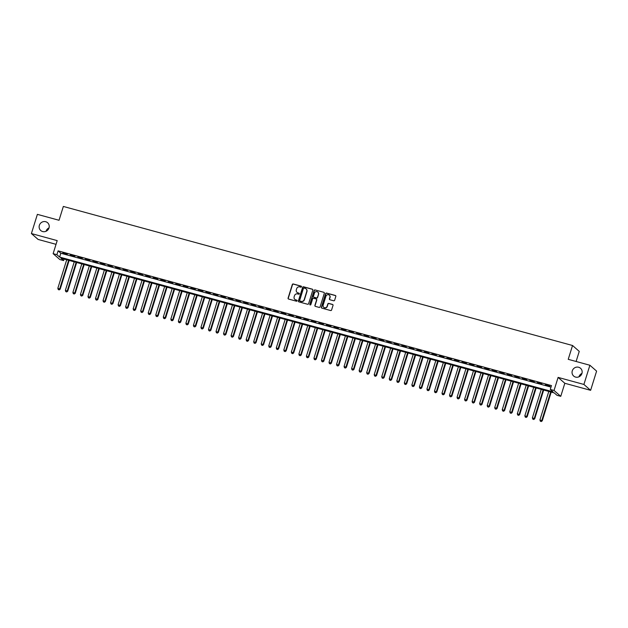 <?xml version="1.0" encoding="UTF-8"?>
<svg xmlns="http://www.w3.org/2000/svg" width="628" height="628" viewBox="0 0 628 628"><rect width="100%" height="100%" fill="white"/><g stroke="black" fill="none" stroke-linecap="round" stroke-linejoin="round"><path stroke-width="0.94" d="M301.495 286.792A0.557 0.534 -48.8 0 0 301.142 286.125L293.284 283.982A0.793 0.761 -48.8 0 0 292.31 284.531L288.087 298.104A0.793 0.761 -48.8 0 0 288.59 299.061L296.447 301.204A0.557 0.534 -48.8 0 0 296.973 300.255A0.557 0.534 -48.8 0 0 296.769 300.153L295.757 299.87A2.543 2.433 -48.8 0 1 294.139 296.816L294.493 295.678A2.543 2.433 -48.8 0 1 297.609 293.912L298.63 294.194A0.557 0.534 -48.8 0 0 299.156 293.245A0.557 0.534 -48.8 0 0 298.959 293.135L297.939 292.86A2.543 2.433 -48.8 0 1 296.322 289.798L296.675 288.668A2.543 2.433 -48.8 0 1 299.791 286.902L300.812 287.184A0.557 0.534 -48.8 0 0 301.495 286.792M301.424 286.321A0.557 0.534 -48.8 0 0 301.322 286.282L293.464 284.139A0.793 0.761 -48.8 0 0 292.491 284.688L288.268 298.261A0.793 0.761 -48.8 0 0 288.393 298.975M297.06 300.349A0.557 0.534 -48.8 0 0 296.958 300.31L295.757 299.87M299.242 293.339A0.557 0.534 -48.8 0 0 299.14 293.3L297.939 292.86M572.281 370.85A5.189 4.953 -48.8 0 0 573.686 376.07A5.189 4.953 -48.8 0 0 581.928 373.487A5.189 4.953 -48.8 0 0 580.523 368.267A5.189 4.953 -48.8 0 0 572.281 370.85M581.952 373.409A5.189 4.953 -48.8 0 0 578.977 376.808M39.36 225.319A5.189 4.953 -48.8 0 0 40.765 230.539A5.189 4.953 -48.8 0 0 49 227.948A5.189 4.953 -48.8 0 0 47.602 222.728A5.189 4.953 -48.8 0 0 39.36 225.319M49.023 227.878A5.189 4.953 -48.8 0 0 46.048 231.277M333.664 300.773A0.793 0.761 -48.8 0 0 334.638 300.223L335.823 296.416A0.793 0.761 -48.8 0 0 335.321 295.458L326.591 293.08A0.793 0.761 -48.8 0 0 325.618 293.629L321.395 307.202A0.793 0.761 -48.8 0 0 321.897 308.152L330.618 310.538A0.793 0.761 -48.8 0 0 331.592 309.989L333.028 305.389A0.793 0.761 -48.8 0 0 332.526 304.431L328.789 303.41A0.793 0.761 -48.8 0 0 327.816 303.96L327.102 306.244A2.127 2.033 -48.8 0 1 323.726 307.304A2.127 2.033 -48.8 0 1 323.145 305.161L325.932 296.228A2.127 2.033 -48.8 0 1 329.315 295.168A2.127 2.033 -48.8 0 1 329.888 297.311L329.425 298.802A0.793 0.761 -48.8 0 0 329.928 299.752L333.664 300.773M550.277 389.431L554.037 390.459L560.757 396.331L556.989 395.302L554.265 392.924L60.892 258.186L63.609 260.573L59.848 259.545L53.129 253.665L56.897 254.693L59.621 257.08L552.993 391.809L550.277 389.431L551.47 385.584L58.098 250.855L56.897 254.693M53.129 253.665L57.195 240.61L31.4 233.561L37.382 214.36L59.04 220.271L63.342 206.447L572.54 345.502L568.23 359.326L589.888 365.245L583.907 384.446L558.104 377.397L554.037 390.459M312.83 290.136A0.793 0.761 -48.8 0 0 312.32 289.178L303.599 286.8A0.793 0.761 -48.8 0 0 302.625 287.349L298.394 300.922A0.793 0.761 -48.8 0 0 298.904 301.88L307.626 304.258A0.793 0.761 -48.8 0 0 308.599 303.709L312.83 290.136M315.099 289.94L323.82 292.318A0.793 0.761 -48.8 0 1 324.323 293.276L320.099 306.849A0.793 0.761 -48.8 0 1 319.126 307.398L315.389 306.378A0.793 0.761 -48.8 0 1 314.887 305.42L316.598 299.917A0.793 0.761 -48.8 0 0 316.096 298.959L313.615 298.284A0.793 0.761 -48.8 0 0 312.642 298.842L310.86 304.572A0.557 0.534 -48.8 0 1 309.973 304.847A0.557 0.534 -48.8 0 1 309.824 304.29L314.126 290.489A0.793 0.761 -48.8 0 1 315.099 289.94L323.82 292.318M589.888 365.245L596.6 371.117L590.618 390.318L583.907 384.446M31.4 233.561L38.112 239.441L56.041 244.331M67.322 254.167L62.8 252.935L67.322 254.167M74.85 256.224L70.328 254.992L74.85 256.224M82.386 258.281L77.864 257.048L82.386 258.281M89.914 260.337L85.4 259.105L89.914 260.337M97.45 262.394L92.928 261.162L97.45 262.394M104.978 264.451L100.464 263.218L104.978 264.451M112.514 266.507L107.992 265.275L112.514 266.507M120.042 268.564L115.528 267.332L120.042 268.564M127.578 270.621L123.057 269.388L127.578 270.621M135.114 272.678L130.593 271.445L135.114 272.678M142.642 274.734L138.121 273.502L142.642 274.734M150.178 276.791L145.657 275.559L150.178 276.791M157.707 278.848L153.185 277.615L157.707 278.848M165.243 280.904L160.721 279.672L165.243 280.904M172.771 282.961L168.257 281.729L172.771 282.961M180.307 285.018L175.785 283.785L180.307 285.018M187.835 287.075L183.321 285.842L187.835 287.075M195.371 289.131L190.849 287.899L195.371 289.131M202.899 291.188L198.385 289.955L202.899 291.188M210.435 293.245L205.913 292.012L210.435 293.245M217.971 295.309L213.449 294.069L217.971 295.309M225.499 297.366L220.978 296.126L225.499 297.366M233.035 299.423L228.514 298.182L233.035 299.423M240.563 301.479L236.049 300.239L240.563 301.479M248.099 303.536L243.578 302.296L248.099 303.536M255.627 305.593L251.114 304.352L255.627 305.593M263.163 307.649L258.642 306.417L263.163 307.649M270.692 309.706L266.178 308.474L270.692 309.706M278.228 311.763L273.706 310.53L278.228 311.763M285.764 313.819L281.242 312.587L285.764 313.819M293.292 315.876L288.77 314.644L293.292 315.876M300.828 317.933L296.306 316.7L300.828 317.933M308.356 319.99L303.834 318.757L308.356 319.99M315.892 322.046L311.37 320.814L315.892 322.046M323.42 324.103L318.906 322.871L323.42 324.103M330.956 326.16L326.434 324.927L330.956 326.16M338.484 328.216L333.97 326.984L338.484 328.216M346.02 330.273L341.499 329.041L346.02 330.273M353.548 332.33L349.035 331.097L353.548 332.33M361.084 334.386L356.563 333.154L361.084 334.386M368.62 336.443L364.099 335.211L368.62 336.443M376.148 338.5L371.627 337.267L376.148 338.5M383.684 340.557L379.163 339.324L383.684 340.557M391.213 342.613L386.699 341.381L391.213 342.613M398.749 344.67L394.227 343.438L398.749 344.67M406.277 346.727L401.763 345.494L406.277 346.727M413.813 348.783L409.291 347.551L413.813 348.783M421.341 350.848L416.827 349.608L421.341 350.848M428.877 352.905L424.355 351.664L428.877 352.905M436.413 354.961L431.891 353.721L436.413 354.961M443.941 357.018L439.419 355.778L443.941 357.018M451.477 359.075L446.955 357.834L451.477 359.075M459.005 361.131L454.484 359.891L459.005 361.131M466.541 363.188L462.02 361.956L466.541 363.188M474.069 365.245L469.556 364.012L474.069 365.245M481.605 367.301L477.084 366.069L481.605 367.301M489.134 369.358L484.62 368.126L489.134 369.358M496.67 371.415L492.148 370.182L496.67 371.415M504.198 373.472L499.684 372.239L504.198 373.472M511.734 375.528L507.212 374.296L511.734 375.528M519.27 377.585L514.748 376.353L519.27 377.585M526.798 379.642L522.276 378.409L526.798 379.642M534.334 381.698L529.812 380.466L534.334 381.698M541.862 383.755L537.34 382.523L541.862 383.755M58.098 250.855L60.814 253.233L550.999 387.099M545.332 384.98L549.853 386.212L545.41 384.721M576.104 361.477L579.251 351.382L572.54 345.502M558.104 377.397L564.823 383.276L590.618 390.318M564.823 383.276L560.757 396.331M64.08 259.058L63.609 260.573M60.814 253.233L59.621 257.08M297.107 292.444A2.543 2.433 -48.8 0 0 298.119 293.017M294.925 299.454A2.543 2.433 -48.8 0 0 295.937 300.027M312.697 289.422A0.793 0.761 -48.8 0 0 312.509 289.335L303.779 286.957A0.793 0.761 -48.8 0 0 302.806 287.506L298.583 301.079A0.793 0.761 -48.8 0 0 298.708 301.793M304.085 288.071A0.557 0.534 -48.8 0 0 303.403 288.464L299.689 300.372A0.557 0.534 -48.8 0 0 300.043 301.04L301.118 301.338A2.543 2.433 -48.8 0 0 304.235 299.572L306.77 291.423A2.543 2.433 -48.8 0 0 305.153 288.37L304.085 288.071M306.174 288.943A2.543 2.433 -48.8 0 1 306.951 291.588L304.415 299.729A2.543 2.433 -48.8 0 1 301.299 301.495L300.223 301.204M316.465 299.203A0.793 0.761 -48.8 0 1 316.779 300.074L315.068 305.585A0.793 0.761 -48.8 0 0 315.201 306.299M315.28 290.097A0.793 0.761 -48.8 0 0 314.306 290.646L310.004 304.447A0.557 0.534 -48.8 0 0 310.075 304.918M318.38 294.21A2.127 2.033 -48.8 0 0 317.799 292.067A2.127 2.033 -48.8 0 0 314.424 293.127L313.443 296.275A0.793 0.761 -48.8 0 0 313.945 297.232L316.426 297.908A0.793 0.761 -48.8 0 0 317.399 297.358L318.561 294.367A2.127 2.033 -48.8 0 0 317.894 292.146M318.561 294.367L317.58 297.515A0.793 0.761 -48.8 0 1 316.606 298.065L314.126 297.389M329.402 295.246A2.127 2.033 -48.8 0 1 330.069 297.468L329.606 298.959A0.793 0.761 -48.8 0 0 329.739 299.674M323.82 307.382A2.127 2.033 -48.8 0 0 327.282 306.401L327.102 306.244M332.895 304.674A0.793 0.761 -48.8 0 0 332.707 304.588L328.97 303.567A0.793 0.761 -48.8 0 0 327.997 304.125L327.282 306.401M335.69 295.702A0.793 0.761 -48.8 0 0 335.501 295.615L326.772 293.237A0.793 0.761 -48.8 0 0 325.799 293.786L321.575 307.359A0.793 0.761 -48.8 0 0 321.701 308.073M66.717 259.78L57.839 288.268L60.178 289.178L69.127 260.439M58.985 289.744L58.231 289.539L59.165 289.901L59.723 288.778L68.601 260.29M58.231 289.539L57.839 288.268M60.178 289.178L59.165 289.901M74.245 261.837L65.375 290.324L67.714 291.235L76.663 262.496M66.521 291.8L65.767 291.596L66.701 291.957L67.259 290.843L76.129 262.347M65.767 291.596L65.375 290.324M67.714 291.235L66.701 291.957M81.781 263.893L72.903 292.381L75.242 293.292L84.191 264.553M74.049 293.857L73.295 293.653L74.23 294.022L74.787 292.899L83.665 264.412M73.295 293.653L72.903 292.381M75.242 293.292L74.23 294.022M89.309 265.95L80.439 294.438L82.778 295.348L91.727 266.61M81.585 295.914L80.831 295.709L81.766 296.078L82.323 294.956L91.193 266.468M80.831 295.709L80.439 294.438M82.778 295.348L81.766 296.078M96.845 268.007L87.975 296.495L90.306 297.405L99.255 268.666M89.113 297.97L88.36 297.766L89.294 298.135L89.851 297.013L98.729 268.525M88.36 297.766L87.975 296.495M90.306 297.405L89.294 298.135M104.374 270.064L95.503 298.551L97.842 299.462L106.791 270.723M96.649 300.027L95.896 299.823L96.83 300.192L97.387 299.069L106.258 270.582M95.896 299.823L95.503 298.551M97.842 299.462L96.83 300.192M111.91 272.12L103.039 300.608L105.371 301.519L114.327 272.78M104.177 302.084L103.424 301.88L104.358 302.249L104.923 301.126L113.794 272.638M103.424 301.88L103.039 300.608M105.371 301.519L104.358 302.249M119.438 274.177L110.567 302.665L112.907 303.575L121.856 274.836M111.713 304.14L110.96 303.936L111.894 304.305L112.451 303.183L121.322 274.695M110.96 303.936L110.567 302.665M112.907 303.575L111.894 304.305M126.974 276.234L118.103 304.721L120.435 305.632L129.392 276.893M119.242 306.205L118.488 305.993L119.422 306.362L119.987 305.239L128.858 276.752M118.488 305.993L118.103 304.721M120.435 305.632L119.422 306.362M134.51 278.29L125.631 306.778L127.971 307.689L136.92 278.95M126.778 308.262L126.024 308.05L126.958 308.419L127.515 307.296L136.386 278.808M126.024 308.05L125.631 306.778M127.971 307.689L126.958 308.419M142.038 280.347L133.167 308.835L135.499 309.745L144.456 281.006M134.306 310.318L133.552 310.106L134.494 310.475L135.051 309.353L143.922 280.865M133.552 310.106L133.167 308.835M135.499 309.745L134.494 310.475M149.574 282.404L140.696 310.891L143.035 311.802L151.984 283.063M141.842 312.375L141.088 312.163L142.022 312.532L142.58 311.409L151.458 282.922M141.088 312.163L140.696 310.891M143.035 311.802L142.022 312.532M157.102 284.46L148.232 312.948L150.571 313.867L159.52 285.12M149.378 314.432L148.624 314.22L149.558 314.589L150.116 313.466L158.986 284.979M148.624 314.22L148.232 312.948M150.571 313.867L149.558 314.589M164.638 286.517L155.76 315.005L158.099 315.923L167.048 287.177M156.906 316.488L156.152 316.276L157.086 316.645L157.644 315.523L166.522 287.035M156.152 316.276L155.76 315.005M158.099 315.923L157.086 316.645M172.166 288.574L163.296 317.069L165.635 317.98L174.584 289.233M164.442 318.545L163.688 318.341L164.622 318.702L165.18 317.58L174.05 289.092M163.688 318.341L163.296 317.069M165.635 317.98L164.622 318.702M179.702 290.638L170.832 319.126L173.163 320.037L182.12 291.298M171.97 320.602L171.216 320.398L172.151 320.759L172.708 319.636L181.586 291.149M171.216 320.398L170.832 319.126M173.163 320.037L172.151 320.759M187.23 292.695L178.36 321.183L180.699 322.093L189.648 293.355M179.506 322.659L178.752 322.454L179.687 322.816L180.244 321.693L189.114 293.205M178.752 322.454L178.36 321.183M180.699 322.093L179.687 322.816M194.766 294.752L185.896 323.239L188.227 324.15L197.184 295.411M187.034 324.715L186.281 324.511L187.215 324.872L187.78 323.75L196.65 295.262M186.281 324.511L185.896 323.239M188.227 324.15L187.215 324.872M202.302 296.809L193.424 325.296L195.763 326.207L204.712 297.468M194.57 326.772L193.817 326.568L194.751 326.929L195.308 325.806L204.179 297.319M193.817 326.568L193.424 325.296M195.763 326.207L194.751 326.929M209.831 298.865L200.96 327.353L203.291 328.263L212.248 299.525M202.098 328.829L201.345 328.625L202.287 328.986L202.844 327.863L211.714 299.375M201.345 328.625L200.96 327.353M203.291 328.263L202.287 328.986M217.367 300.922L208.488 329.41L210.827 330.32L219.776 301.581M209.634 330.885L208.881 330.681L209.815 331.042L210.372 329.92L219.251 301.432M208.881 330.681L208.488 329.41M210.827 330.32L209.815 331.042M224.895 302.979L216.024 331.466L218.363 332.377L227.312 303.638M217.162 332.942L216.417 332.738L217.351 333.099L217.908 331.976L226.779 303.489M216.417 332.738L216.024 331.466M218.363 332.377L217.351 333.099M232.431 305.035L223.552 333.523L225.892 334.434L234.841 305.695M224.698 334.999L223.945 334.795L224.879 335.156L225.436 334.033L234.315 305.546M223.945 334.795L223.552 333.523M225.892 334.434L224.879 335.156M239.959 307.092L231.088 335.58L233.428 336.49L242.377 307.751M232.234 337.055L231.481 336.851L232.415 337.212L232.972 336.09L241.843 307.602M231.481 336.851L231.088 335.58M233.428 336.49L232.415 337.212M247.495 309.149L238.624 337.636L240.956 338.547L249.905 309.808M239.763 339.112L239.009 338.908L239.943 339.269L240.5 338.147L249.379 309.659M239.009 338.908L238.624 337.636M240.956 338.547L239.943 339.269M255.023 311.205L246.152 339.693L248.492 340.604L257.441 311.865M247.299 341.169L246.545 340.965L247.479 341.326L248.036 340.203L256.907 311.716M246.545 340.965L246.152 339.693M248.492 340.604L247.479 341.326M262.559 313.262L253.688 341.75L256.02 342.66L264.977 313.921M254.827 343.226L254.073 343.021L255.007 343.383L255.565 342.26L264.443 313.772M254.073 343.021L253.688 341.75M256.02 342.66L255.007 343.383M270.087 315.319L261.217 343.806L263.556 344.717L272.505 315.978M262.363 345.282L261.609 345.078L262.543 345.439L263.101 344.325L271.971 315.829M261.609 345.078L261.217 343.806M263.556 344.717L262.543 345.439M277.623 317.376L268.753 345.863L271.084 346.774L280.041 318.035M269.891 347.339L269.137 347.135L270.071 347.504L270.637 346.381L279.507 317.894M269.137 347.135L268.753 345.863M271.084 346.774L270.071 347.504M285.159 319.432L276.281 347.92L278.62 348.83L287.569 320.092M277.427 349.396L276.673 349.192L277.607 349.561L278.165 348.438L287.035 319.95M276.673 349.192L276.281 347.92M278.62 348.83L277.607 349.561M292.687 321.489L283.817 349.977L286.148 350.887L295.105 322.148M284.955 351.452L284.201 351.248L285.143 351.617L285.701 350.495L294.571 322.007M284.201 351.248L283.817 349.977M286.148 350.887L285.143 351.617M300.223 323.546L291.345 352.033L293.684 352.944L302.633 324.205M292.491 353.509L291.737 353.305L292.672 353.674L293.229 352.551L302.107 324.064M291.737 353.305L291.345 352.033M293.684 352.944L292.672 353.674M307.751 325.602L298.881 354.09L301.22 355.001L310.169 326.262M300.027 355.566L299.273 355.362L300.208 355.731L300.765 354.608L309.635 326.12M299.273 355.362L298.881 354.09M301.22 355.001L300.208 355.731M315.287 327.659L306.409 356.147L308.748 357.057L317.697 328.318M307.555 357.622L306.802 357.418L307.736 357.787L308.293 356.665L317.171 328.177M306.802 357.418L306.409 356.147M308.748 357.057L307.736 357.787M322.816 329.716L313.945 358.203L316.284 359.114L325.233 330.375M315.091 359.687L314.338 359.475L315.272 359.844L315.829 358.721L324.7 330.234M314.338 359.475L313.945 358.203M316.284 359.114L315.272 359.844M330.352 331.772L321.481 360.26L323.812 361.171L332.769 332.432M322.619 361.744L321.866 361.532L322.8 361.901L323.357 360.778L332.236 332.291M321.866 361.532L321.481 360.26M323.812 361.171L322.8 361.901M337.88 333.829L329.009 362.317L331.349 363.227L340.298 334.489M330.155 363.8L329.402 363.588L330.336 363.957L330.893 362.835L339.764 334.347M329.402 363.588L329.009 362.317M331.349 363.227L330.336 363.957M345.416 335.886L336.545 364.373L338.877 365.284L347.834 336.545M337.683 365.857L336.93 365.645L337.864 366.014L338.429 364.892L347.3 336.404M336.93 365.645L336.545 364.373M338.877 365.284L337.864 366.014M352.952 337.942L344.073 366.43L346.413 367.349L355.362 338.602M345.219 367.914L344.466 367.702L345.4 368.071L345.957 366.948L354.828 338.461M344.466 367.702L344.073 366.43M346.413 367.349L345.4 368.071M360.48 339.999L351.609 368.487L353.941 369.405L362.898 340.659M352.748 369.971L351.994 369.759L352.928 370.127L353.493 369.005L362.364 340.517M351.994 369.759L351.609 368.487M353.941 369.405L352.928 370.127M368.016 342.056L359.137 370.544L361.477 371.462L370.426 342.715M360.284 372.027L359.53 371.823L360.464 372.184L361.022 371.062L369.9 342.574M359.53 371.823L359.137 370.544M361.477 371.462L360.464 372.184M375.544 344.12L366.674 372.608L369.013 373.519L377.962 344.78M367.812 374.084L367.066 373.88L368 374.241L368.558 373.118L377.428 344.631M367.066 373.88L366.674 372.608M369.013 373.519L368 374.241M383.08 346.177L374.202 374.665L376.541 375.575L385.49 346.837M375.348 376.141L374.594 375.937L375.528 376.298L376.086 375.175L384.964 346.687M374.594 375.937L374.202 374.665M376.541 375.575L375.528 376.298M390.608 348.234L381.738 376.721L384.077 377.632L393.026 348.893M382.884 378.197L382.13 377.993L383.064 378.354L383.622 377.232L392.492 348.744M382.13 377.993L381.738 376.721M384.077 377.632L383.064 378.354M398.144 350.291L389.266 378.778L391.605 379.689L400.554 350.95M390.412 380.254L389.658 380.05L390.592 380.411L391.15 379.288L400.028 350.801M389.658 380.05L389.266 378.778M391.605 379.689L390.592 380.411M405.672 352.347L396.802 380.835L399.141 381.746L408.09 353.007M397.948 382.311L397.194 382.107L398.128 382.468L398.686 381.345L407.556 352.858M397.194 382.107L396.802 380.835M399.141 381.746L398.128 382.468M413.208 354.404L404.338 382.892L406.669 383.802L415.626 355.063M405.476 384.367L404.722 384.163L405.657 384.524L406.214 383.402L415.092 354.914M404.722 384.163L404.338 382.892M406.669 383.802L405.657 384.524M420.736 356.461L411.866 384.948L414.205 385.859L423.154 357.12M413.012 386.424L412.258 386.22L413.193 386.581L413.75 385.459L422.62 356.971M412.258 386.22L411.866 384.948M414.205 385.859L413.193 386.581M428.272 358.517L419.402 387.005L421.733 387.916L430.69 359.177M420.54 388.481L419.787 388.277L420.721 388.638L421.286 387.515L430.156 359.028M419.787 388.277L419.402 387.005M421.733 387.916L420.721 388.638M435.808 360.574L426.93 389.062L429.269 389.972L438.218 361.233M428.076 390.538L427.323 390.333L428.257 390.695L428.814 389.572L437.685 361.084M427.323 390.333L426.93 389.062M429.269 389.972L428.257 390.695M443.337 362.631L434.466 391.118L436.798 392.029L445.754 363.29M435.604 392.594L434.851 392.39L435.793 392.751L436.35 391.629L445.221 363.141M434.851 392.39L434.466 391.118M436.798 392.029L435.793 392.751M450.873 364.687L441.994 393.175L444.334 394.086L453.283 365.347M443.14 394.651L442.387 394.447L443.321 394.808L443.878 393.685L452.757 365.198M442.387 394.447L441.994 393.175M444.334 394.086L443.321 394.808M458.401 366.744L449.53 395.232L451.87 396.142L460.819 367.404M450.676 396.708L449.923 396.504L450.857 396.865L451.414 395.742L460.285 367.254M449.923 396.504L449.53 395.232M451.87 396.142L450.857 396.865M465.937 368.801L457.058 397.289L459.398 398.199L468.347 369.46M458.205 398.764L457.451 398.56L458.385 398.921L458.942 397.807L467.821 369.311M457.451 398.56L457.058 397.289M459.398 398.199L458.385 398.921M473.465 370.858L464.594 399.345L466.934 400.256L475.883 371.517M465.74 400.821L464.987 400.617L465.921 400.986L466.478 399.863L475.349 371.376M464.987 400.617L464.594 399.345M466.934 400.256L465.921 400.986M481.001 372.914L472.13 401.402L474.462 402.312L483.419 373.574M473.269 402.878L472.515 402.674L473.449 403.043L474.007 401.92L482.885 373.432M472.515 402.674L472.13 401.402M474.462 402.312L473.449 403.043M488.529 374.971L479.659 403.459L481.998 404.369L490.947 375.63M480.805 404.934L480.051 404.73L480.985 405.099L481.543 403.977L490.413 375.489M480.051 404.73L479.659 403.459M481.998 404.369L480.985 405.099M496.065 377.028L487.195 405.515L489.526 406.426L498.483 377.687M488.333 406.991L487.579 406.787L488.513 407.156L489.079 406.033L497.949 377.546M487.579 406.787L487.195 405.515M489.526 406.426L488.513 407.156M503.601 379.084L494.723 407.572L497.062 408.483L506.011 379.744M495.869 409.048L495.115 408.844L496.049 409.213L496.607 408.09L505.477 379.602M495.115 408.844L494.723 407.572M497.062 408.483L496.049 409.213M511.129 381.141L502.259 409.629L504.59 410.539L513.547 381.8M503.397 411.105L502.643 410.9L503.578 411.269L504.143 410.147L513.013 381.659M502.643 410.9L502.259 409.629M504.59 410.539L503.578 411.269M518.665 383.198L509.787 411.685L512.126 412.596L521.075 383.857M510.933 413.161L510.179 412.957L511.114 413.326L511.671 412.204L520.541 383.716M510.179 412.957L509.787 411.685M512.126 412.596L511.114 413.326M526.193 385.254L517.323 413.742L519.662 414.653L528.611 385.914M518.461 415.226L517.715 415.014L518.65 415.383L519.207 414.26L528.077 385.773M517.715 415.014L517.323 413.742M519.662 414.653L518.65 415.383M533.729 387.311L524.851 415.799L527.19 416.709L536.139 387.971M525.997 417.282L525.244 417.07L526.178 417.439L526.735 416.317L535.613 387.829M525.244 417.07L524.851 415.799M527.19 416.709L526.178 417.439M541.258 389.368L532.387 417.856L534.726 418.766L543.675 390.027M533.533 419.339L532.78 419.127L533.714 419.496L534.271 418.374L543.141 389.886M532.78 419.127L532.387 417.856M534.726 418.766L533.714 419.496M548.793 391.425L539.915 419.912L542.254 420.831L551.203 392.084M541.061 421.396L540.308 421.184L541.242 421.553L541.799 420.43L550.678 391.943M540.308 421.184L539.915 419.912M542.254 420.831L541.242 421.553"/></g></svg>
